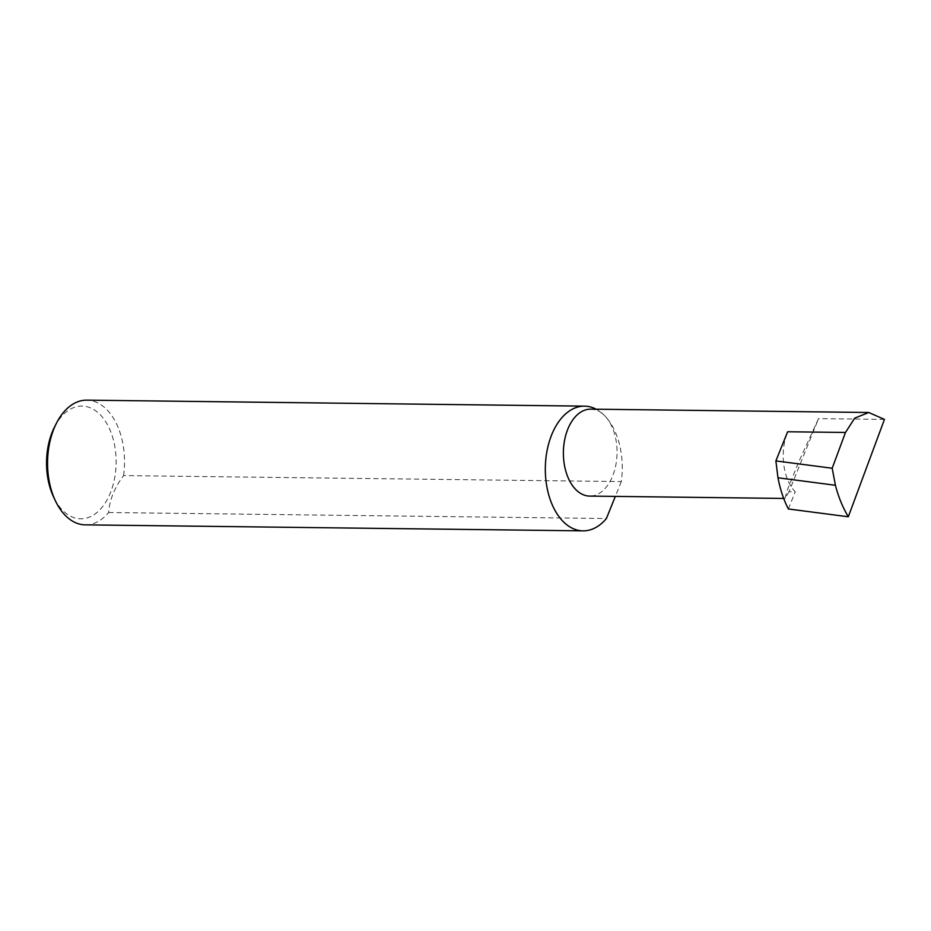 <?xml version="1.0" encoding="UTF-8"?>
<svg xmlns="http://www.w3.org/2000/svg" width="931" height="931" viewBox="0 0 931 931"><rect width="100%" height="100%" fill="white"/><g stroke="black" fill="none" stroke-linecap="round" stroke-linejoin="round"><path stroke-width="0.7" stroke-dasharray="4.66 3.49" d="M788.988 491.766L784.949 498.457L787.859 488.717L799.392 460.426L818.535 418.613L788.988 491.766L795.26 491.847A43.478 26.824 -89.3 0 1 787.649 431.763M85.291 524.851A62.354 38.474 90.7 0 0 108.648 512.515C109.474 500.168 114.443 487.856 123.567 475.59L621.326 481.583A62.354 38.474 90.7 0 0 604.987 416.041A43.478 26.824 -89.3 0 1 615.833 465.023A43.478 26.824 -89.3 0 1 589.684 496.095M54.475 427.131A56.372 34.784 -89.3 0 1 100.49 415.017A56.372 34.784 -89.3 0 1 110.37 492.918A56.372 34.784 -89.3 0 1 62.168 509.862A56.372 34.784 -89.3 0 1 53.637 497.096M123.567 475.59A62.354 38.474 90.7 0 0 107.24 410.047A62.354 38.474 90.7 0 0 86.792 400.144M590.743 409.14A43.478 26.824 -89.3 0 1 604.987 416.041A62.354 38.474 90.7 0 0 596.154 409.209M788.348 508.966L795.26 491.847M884.45 419.416L818.535 418.613M108.648 512.515L606.407 518.52M621.326 481.583L615.333 496.409M784.949 498.457L783.693 498.434"/><path stroke-width="1.4" d="M783.693 498.434L589.684 496.095A43.478 26.824 -89.3 0 1 575.439 489.194A43.478 26.824 -89.3 0 1 564.593 440.212A43.478 26.824 -89.3 0 1 590.743 409.14L868.774 412.491L854.728 418.124L845.476 432.461L832.186 468.246L835.421 485.272L777.979 477.789C780.166 489.322 783.623 499.714 788.348 508.966L848.304 516.775L884.45 419.416L868.774 412.491M596.154 409.209A62.354 38.474 90.7 0 0 584.552 406.149L86.792 400.144A62.354 38.474 90.7 0 0 56.337 423.442A62.354 38.474 90.7 0 0 55.406 500.831A62.354 38.474 90.7 0 0 64.844 514.959A62.354 38.474 90.7 0 0 85.291 524.851L583.05 530.856A62.354 38.474 90.7 0 0 606.407 518.52L615.333 496.409M584.552 406.149A62.354 38.474 90.7 0 0 547.056 450.709A62.354 38.474 90.7 0 0 562.603 520.953A62.354 38.474 90.7 0 0 583.05 530.856M845.476 432.461L787.649 431.763L775.872 460.915L777.979 477.789M775.872 460.915L832.186 468.246M835.421 485.272C838.424 496.91 842.718 507.418 848.304 516.775M55.406 500.831L53.637 497.096A56.372 34.784 -89.3 0 1 54.475 427.131L56.337 423.442"/></g></svg>

